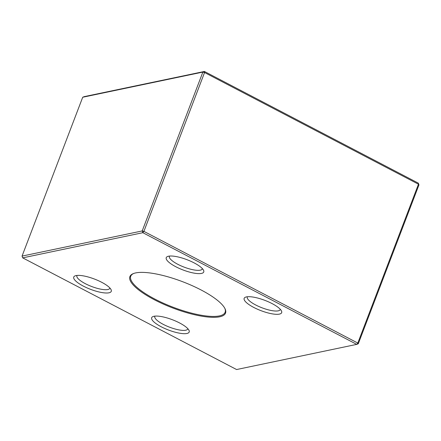 <?xml version="1.0" encoding="UTF-8"?>
<svg xmlns="http://www.w3.org/2000/svg" width="441" height="441" viewBox="0 0 441 441"><rect width="100%" height="100%" fill="white"/><g stroke="black" fill="none" stroke-linecap="round" stroke-linejoin="round"><path stroke-width="0.66" d="M82.71 97.246L22.05 256.094L142.206 230.935L202.866 72.081L82.71 97.246L84.259 96.623L204.415 71.459L418.316 183.142L418.465 184.206L204.563 72.528L143.904 231.376L357.805 343.054L418.465 184.206L418.95 184.906L358.29 343.754L356.741 344.377L142.84 232.699L22.684 257.858L236.585 369.541L356.741 344.377L357.805 343.054L358.29 343.754M83.343 286.115A20.077 5.501 20.9 0 1 75.091 275.862A20.077 5.501 20.9 0 1 94.468 279.054A20.077 5.501 20.9 0 1 111.044 289.594A20.077 5.501 20.9 0 1 103.525 292.796A20.077 5.501 20.9 0 1 83.343 286.115M161.268 326.798A20.077 5.501 20.9 0 1 153.016 316.55A20.077 5.501 20.9 0 1 172.392 319.736A20.077 5.501 20.9 0 1 188.963 330.276A20.077 5.501 20.9 0 1 181.444 333.479A20.077 5.501 20.9 0 1 161.268 326.798M253.751 307.427A20.077 5.501 20.9 0 1 245.499 297.179A20.077 5.501 20.9 0 1 264.876 300.365A20.077 5.501 20.9 0 1 281.446 310.905A20.077 5.501 20.9 0 1 273.933 314.113A20.077 5.501 20.9 0 1 253.751 307.427M175.827 266.744A20.077 5.501 20.9 0 1 167.574 256.497A20.077 5.501 20.9 0 1 186.956 259.683A20.077 5.501 20.9 0 1 203.527 270.223A20.077 5.501 20.9 0 1 196.008 273.426A20.077 5.501 20.9 0 1 175.827 266.744M154.344 299.742A51.184 14.029 20.9 0 1 133.309 273.613A51.184 14.029 20.9 0 1 182.717 281.744A51.184 14.029 20.9 0 1 224.965 308.617A51.184 14.029 20.9 0 1 205.804 316.787A51.184 14.029 20.9 0 1 154.344 299.742M142.84 232.699L143.904 231.376L142.206 230.935L142.84 232.699M202.866 72.081L204.563 72.528L204.415 71.459L202.866 72.081M22.684 257.858L22.05 256.094M418.316 183.142L418.95 184.906M133.722 273.459A50.517 13.847 -159.1 0 0 130.745 276.231A50.517 13.847 -159.1 0 0 154.879 299.081A50.517 13.847 -159.1 0 0 225.13 312.278A50.517 13.847 -159.1 0 0 224.761 308.22M169.515 256.072A17.612 4.829 -159.1 0 0 169.377 256.331A17.612 4.829 -159.1 0 0 177.795 264.297A17.612 4.829 -159.1 0 0 202.292 268.9A17.612 4.829 -159.1 0 0 202.364 268.619M247.434 296.754A17.612 4.829 -159.1 0 0 247.302 297.013A17.612 4.829 -159.1 0 0 255.714 304.985A17.612 4.829 -159.1 0 0 280.211 309.582A17.612 4.829 -159.1 0 0 280.283 309.301M154.951 316.125A17.612 4.829 -159.1 0 0 154.819 316.384A17.612 4.829 -159.1 0 0 163.231 324.35A17.612 4.829 -159.1 0 0 187.728 328.953A17.612 4.829 -159.1 0 0 187.8 328.666M77.026 275.443A17.612 4.829 -159.1 0 0 76.894 275.702A17.612 4.829 -159.1 0 0 85.311 283.668A17.612 4.829 -159.1 0 0 109.809 288.265A17.612 4.829 -159.1 0 0 109.881 287.984"/></g></svg>
